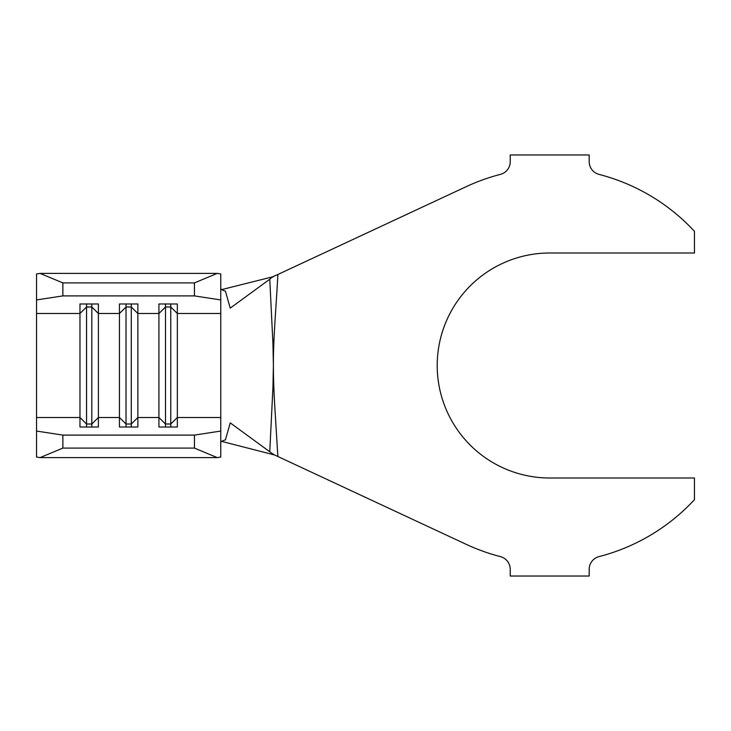 <?xml version="1.0" encoding="UTF-8"?>
<svg xmlns="http://www.w3.org/2000/svg" width="731" height="731" viewBox="0 0 731 731"><rect width="100%" height="100%" fill="white"/><g stroke="black" fill="none" stroke-linecap="round" stroke-linejoin="round"><path stroke-width="1.1" d="M269.766 279.233L272.343 276.912L277.853 274.5C276.546 302.378 273.175 338.691 273.394 365.5L272.955 343.999L269.766 279.233L230.247 308.126L225.422 291.148C222.416 290.225 220.863 289.293 220.762 288.37M269.766 451.767L272.955 387.001L273.394 365.5C273.394 378.119 273.951 393.287 275.066 411.005L277.853 456.5L273.394 454.426L230.247 422.874L225.422 439.852C222.398 440.784 220.844 441.707 220.762 442.63M36.55 299.938L36.55 273.933L40.077 273.394L62.866 282.906L62.866 295.9L36.55 299.938L36.55 431.062L62.866 435.1L194.446 435.1L220.762 431.062L220.762 457.067L217.235 457.606L194.446 448.094L194.446 435.1M40.077 273.394L217.235 273.394L220.762 273.933L220.762 431.062M220.762 313.489L177.341 313.489L170.762 306.993L170.762 424.007L177.341 417.511L177.341 427.023L158.919 427.023L158.919 303.977L177.341 303.977L177.341 417.511L220.762 417.511M170.762 303.977L170.762 306.993L165.498 306.993L158.919 313.489L137.867 313.489L131.288 306.993L131.288 424.007L137.867 417.511L137.867 427.023L119.445 427.023L119.445 303.977L137.867 303.977L137.867 417.511L158.919 417.511L165.498 424.007L165.498 427.023M131.288 303.977L131.288 306.993L126.024 306.993L119.445 313.489L98.393 313.489L91.814 306.993L91.814 424.007L98.393 417.511L98.393 427.023L79.971 427.023L79.971 303.977L98.393 303.977L98.393 417.511L119.445 417.511L126.024 424.007L126.024 427.023M277.853 456.5L466.296 544.376A197.37 197.37 0 0 0 500.37 556.602A13.158 13.158 0 0 1 510.238 569.339L510.238 576.028L589.186 576.028L589.186 569.339A13.158 13.158 0 0 1 599.054 556.602A197.37 197.37 0 0 0 694.45 499.684L694.45 478.001L549.712 478.001A112.501 112.501 0 0 1 437.211 365.5A112.501 112.501 0 0 1 549.712 252.999L694.45 252.999L694.45 231.316A197.37 197.37 0 0 0 599.054 174.398A13.158 13.158 0 0 1 589.186 161.661L589.186 154.972L510.238 154.972L510.238 161.661A13.158 13.158 0 0 1 500.37 174.398A197.37 197.37 0 0 0 466.296 186.624L277.853 274.5M221.74 441.405L274.545 454.965L272.416 453.695M221.74 289.595L272.343 276.912M62.866 435.1L62.866 448.094L40.077 457.606L217.235 457.606M40.077 457.606L36.55 457.067L36.55 431.062M62.866 448.094L194.446 448.094M62.866 295.9L194.446 295.9L194.446 282.906L217.235 273.394M220.762 299.938L194.446 295.9M62.866 282.906L194.446 282.906M126.024 303.977L126.024 424.007L131.288 424.007L131.288 427.023M165.498 303.977L165.498 424.007L170.762 424.007L170.762 427.023M91.814 303.977L91.814 306.993L86.55 306.993L86.55 427.023M36.55 417.511L79.971 417.511L86.55 424.007L91.814 424.007L91.814 427.023M36.55 313.489L79.971 313.489L86.55 306.993L86.55 303.977M272.416 277.305L273.394 276.574M272.343 454.088L274.253 454.828"/></g></svg>
